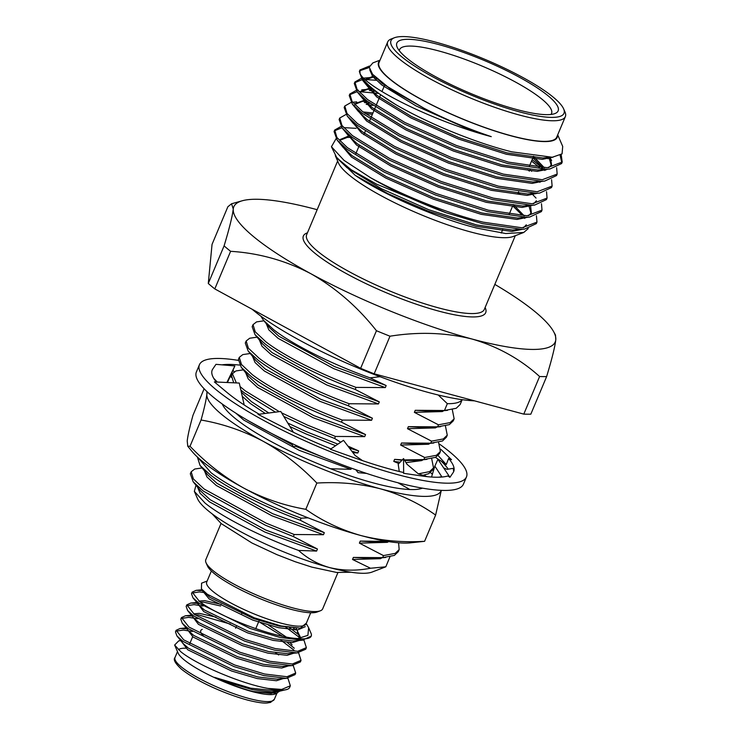 <?xml version="1.0" encoding="UTF-8"?>
<svg xmlns="http://www.w3.org/2000/svg" width="740" height="740" viewBox="0 0 740 740"><rect width="100%" height="100%" fill="white"/><g stroke="black" fill="none" stroke-linecap="round" stroke-linejoin="round"><path stroke-width="1.11" d="M474.488 400.839A139.758 28.481 -157.2 0 1 428.793 392.579A139.758 28.481 -157.2 0 1 252.155 309.255M439.56 444.139A144.827 29.517 -157.2 0 1 466.459 476.949L463.416 484.182A144.827 29.517 -157.2 0 1 394.328 481.805A144.827 29.517 -157.2 0 1 256.771 425.546A144.827 29.517 -157.2 0 1 196.396 371.943L199.439 364.7A144.827 29.517 -157.2 0 1 238.169 360.361M466.459 476.949A144.827 29.517 -157.2 0 1 397.371 474.562A144.827 29.517 -157.2 0 1 259.814 418.304A144.827 29.517 -157.2 0 1 199.439 364.7M244.182 404.956L239.279 383.061L214.369 381.923L226.681 392.191A130.98 26.695 -157.2 0 0 259.194 414.215M216.311 382.007A130.98 26.695 -157.2 0 1 212.204 370.065A130.98 26.695 -157.2 0 1 212.732 369.094A130.98 26.695 -157.2 0 1 212.963 368.779L215.969 364.339L234.876 365.939L227.421 382.515M221.954 364.848A130.98 26.695 -157.2 0 1 239.621 365.088M440.864 449.328L451.529 459.725L448.616 458.476A130.98 26.695 -157.2 0 1 453.703 471.584A130.98 26.695 -157.2 0 1 453.167 472.555A130.98 26.695 -157.2 0 1 452.945 472.869L449.929 477.309L447.793 475.977A130.98 26.695 -157.2 0 1 421.199 475.894A130.98 26.695 -157.2 0 1 420.015 475.718L403.651 473.313L403.096 472.407A130.98 26.695 -157.2 0 1 355.524 458.199A130.98 26.695 -157.2 0 1 353.831 457.598L330.364 449.273L343.517 440.328L354.978 455.378L362.498 460.622M330.947 448.875A130.98 26.695 -157.2 0 1 281.228 426.231A130.98 26.695 -157.2 0 1 279.674 425.435L258.066 414.363L280.775 411.477L293.382 432.271M212.732 369.094L212.195 370.074M440.642 460.632A130.98 26.695 -157.2 0 1 448.237 469.16M435.471 457.385L446.266 464.526L448.616 458.476M453.167 472.555L453.694 471.593L453.241 468.328L447.053 469.364L443.695 467.957L437.923 459.29L434.861 466.108L441.983 477.032M226.912 382.497L234.876 365.939M217.292 382.053L213.703 378.269M234.173 371.757L233.137 370.49M231.269 377.28L230.362 376.41M438.145 455.59L446.266 464.526M438.635 477.217L441.799 476.745M449.929 477.309L443.695 467.957M434.861 466.108L431.522 477.032M427.341 476.671L418.267 473.785L406.991 464.267L403.541 458.587L398.203 464.239L399.276 471.5M403.651 473.313L403.541 458.587M355.829 469.733L358.068 472.666L366.55 473.406M291.218 443.131L293.373 446.683L297.387 446.007M409.923 542.901A126.79 25.845 -157.2 0 1 360.907 535.538A126.79 25.845 -157.2 0 1 243.627 488.012A126.79 25.845 -157.2 0 1 191.873 451.243L187.756 446.229L190.023 446.257C206.173 463.101 224.044 477.013 243.627 488.012C263.477 498.483 284.206 505.587 305.814 509.314C322.298 520.997 340.668 529.738 360.907 535.538C381.137 540.699 402.366 542.624 424.594 541.31L409.923 542.901M222.231 403.985A110.945 22.616 22.8 0 0 222.278 404.086A110.945 22.616 22.8 0 0 315.37 462.639A110.945 22.616 22.8 0 0 422.346 488.187A110.945 22.616 22.8 0 0 422.438 488.15M207.524 392.108A126.79 25.845 22.8 0 0 206.849 394.272A126.79 25.845 22.8 0 0 263.246 441.318A126.79 25.845 22.8 0 0 380.536 488.844A126.79 25.845 22.8 0 0 441.225 490.343M432.354 474.303A126.79 25.845 22.8 0 0 430.523 472.582M206.96 391.58L206.849 394.272C206.22 399.841 204.296 408.415 201.058 420.015L190.023 446.257M201.058 420.015C222.712 423.761 243.442 430.865 263.246 441.318C282.874 452.344 300.745 466.256 316.85 483.063L305.814 509.314M316.85 483.063C338.809 481.731 360.038 483.655 380.536 488.844C400.553 494.524 418.914 503.265 435.629 515.068L424.594 541.31M435.629 515.068L441.308 490.352M204.046 388.963L193.011 415.214C189.773 426.832 187.84 435.407 187.22 440.957L187.756 446.229M208.282 283.476L224.09 245.874A197.219 40.201 22.8 0 0 227.236 248.566A197.219 40.201 22.8 0 0 230.603 251.313L214.794 288.914A197.219 40.201 -157.2 0 1 211.427 286.167A197.219 40.201 -157.2 0 1 208.282 283.476L212.047 244.376L227.855 206.774L231.555 203.778L233.257 209.004A174.344 35.529 -157.2 0 1 242.248 200.771A174.344 35.529 -157.2 0 1 316.97 209.651A174.344 35.529 22.8 0 1 317.164 209.707M523.763 232.453L513.209 236.495A96.875 19.739 -157.2 0 1 470.548 231.935A96.875 19.739 -157.2 0 1 338.522 163.068L335.608 156.334L355.154 175.297C382.469 194.25 436.739 218.032 476.579 228.049L505.688 233.535L523.763 232.462L528.203 228.605M335.34 155.678L335.608 156.334M446.174 212.769L376.558 184.149L351.213 169.756L336.931 158.008L331.437 146.733L344.007 160.349L370.564 177.73A111.074 22.635 22.8 0 0 446.174 212.769L482.563 223.665L521.423 229.28L524.53 229.113L512.552 230.075L476.727 224.978L428.719 209.716L381.276 188.644L346.986 167.675L336.94 158.008M336.071 138.695L331.437 146.733M536.426 215.71L536.962 222.13L522.042 227.791L483.183 222.176C446.877 213.25 404.077 196.044 370.564 177.73M541.476 203.694L542.013 210.114L541.384 211.603L529.581 217.097L526.473 217.264L487.614 211.649L435.518 194.99L384.023 172.022L346.829 149.156L337.172 140.128L334.073 131.526L334.702 130.037L340.983 126.475M334.471 130.814L341.926 127.752M343.693 127.613L356.079 128.335M542.013 210.114L527.093 215.784L488.234 210.169L436.138 193.501L384.652 170.533L347.458 147.676L336.894 137.492L334.702 130.037M546.527 191.679L547.063 198.098L546.435 199.587L534.632 205.082L531.524 205.258L492.664 199.633L440.568 182.974L389.074 160.006L351.879 137.15L342.222 128.113L339.124 119.51L339.753 118.021L346.024 114.469M547.063 198.098L532.143 203.768L493.284 198.154L441.188 181.494L389.703 158.517L352.508 135.661L341.945 125.476L339.753 118.021M551.577 179.663L552.114 186.092L551.485 187.572L539.682 193.066L536.574 193.242L497.715 187.627L445.619 170.968L394.124 147.991L356.93 125.134L347.273 116.097L344.174 107.494L344.803 106.014L351.075 102.453M366.18 104.312L372.803 105.385M552.114 186.092L537.194 191.753L498.335 186.138L446.239 169.478L394.753 146.501L357.559 123.645L346.995 113.46L344.803 106.014M364.376 102.518L369.88 103.276M556.628 167.647L557.165 174.076L556.535 175.556L544.732 181.06L541.615 181.226L502.765 175.611L450.669 158.952L399.175 135.975L361.98 113.118L352.323 104.081L349.225 95.478L349.854 93.999L356.125 90.437M349.613 94.775L357.078 91.705M358.845 91.575L377.853 93.37M557.165 174.076L542.244 179.737L503.385 174.122L451.289 157.463L399.804 134.495L362.609 111.629L352.046 101.445L349.854 93.999M357.707 90.225L358.225 90.169M369.427 90.502L374.93 91.27M561.188 154.623L562.215 162.06L561.586 163.549L549.783 169.044L546.666 169.21L507.816 163.596L455.72 146.936L404.225 123.969L367.031 101.103L357.374 92.075L354.275 83.472L354.904 81.983L361.175 78.422M354.664 82.76L362.128 79.698M365.255 79.513L376.281 80.281M562.215 162.06L547.295 167.721L508.435 162.106L456.339 145.447L404.854 122.479L367.66 99.623L357.096 89.429L354.904 81.983M374.477 78.496L376.706 78.764M526.131 205.174L526.751 205.748M536.962 222.13L536.334 223.619L524.53 229.113M531.181 193.159L531.801 193.732M532.948 194.842L536.01 198.061M531.533 161.089L539.469 167.499M541.282 169.136L541.902 169.71M532.162 159.6L541.911 167.647M546.647 157.417L548.1 158.804M548.83 157.417L549.339 157.925M560.115 155.298L561.845 162.781M379.814 60.671A96.875 19.739 22.8 0 0 415.168 96.052A96.875 19.739 22.8 0 0 510.961 135.818A96.875 19.739 22.8 0 0 557.479 135.355M557.692 134.847L562.705 146.409L562.067 153.855L552.299 157.25L511.784 151.829C475.903 143.033 427.674 123.173 395.891 104.682A111.074 22.635 -157.2 0 1 360.019 73.593C366.282 87.422 433.168 121.397 491.258 136.641C468.004 128.815 445.554 119.334 423.909 108.197L391.442 89.864L372.581 74.268L369.204 67.174L372.849 62.909L380.027 60.162M387.695 41.93L379.037 62.53A96.367 19.638 22.8 0 0 419.201 98.189A96.367 19.638 22.8 0 0 510.73 135.624A96.367 19.638 22.8 0 0 556.702 137.215L565.36 116.615A96.367 19.638 -157.2 0 1 519.388 115.033A96.367 19.638 -157.2 0 1 427.859 77.589A96.367 19.638 -157.2 0 1 387.695 41.93A96.367 19.638 -157.2 0 1 391.22 38.98L394.429 37.749A93.832 19.12 22.8 0 0 422.753 71.133A93.832 19.12 22.8 0 0 519.221 111.796A93.832 19.12 22.8 0 0 563.63 108.873A93.832 19.12 22.8 0 0 435.749 42.162A93.832 19.12 22.8 0 0 394.429 37.749M438.57 44.52A87.487 17.834 -157.2 0 1 528.527 82.436A87.487 17.834 -157.2 0 1 554.935 113.562A87.487 17.834 -157.2 0 1 516.409 109.446A87.487 17.834 -157.2 0 1 397.167 47.249A87.487 17.834 -157.2 0 1 438.57 44.52M550.939 114.46A82.418 16.798 22.8 0 0 551.541 113.498A82.418 16.798 22.8 0 0 517.186 82.991A82.418 16.798 22.8 0 0 438.903 50.977A82.418 16.798 22.8 0 0 399.591 49.626A82.418 16.798 22.8 0 0 399.322 50.727M221.038 523.457L205.794 559.708A63.4 12.922 22.8 0 0 206.035 562.724A63.4 12.922 22.8 0 0 212.806 570.42A63.4 12.922 22.8 0 0 270.285 600.584A63.4 12.922 22.8 0 0 320.364 610.787A63.4 12.922 22.8 0 0 322.686 608.844L337.921 572.594M320.364 610.787L317.155 612.008A60.865 12.404 -157.2 0 1 269.082 602.221A60.865 12.404 -157.2 0 1 213.906 573.26A60.865 12.404 -157.2 0 1 207.404 565.878L206.035 562.724M211.372 570.993L206.701 582.102A53.891 10.98 22.8 0 0 212.658 591.205A53.891 10.98 22.8 0 0 266.678 618.714A53.891 10.98 22.8 0 0 306.055 623.866L310.726 612.757M207.144 581.039L201.567 583.176L201.428 588.901L207.329 594.266L254.061 617.734L280.932 625.929L300.311 628.13L306.499 622.997M299.2 637.325L285.39 626.854M204.425 592.564L199.412 591.926L192.021 593.027M192.16 592.148L191.494 593.739L192.974 597.827L199.005 603.257L250.037 628.436L279.979 637.455L302.364 640.174L311.216 636.132A63.4 12.922 -157.2 0 1 297.841 638.528C272.505 637.612 218.069 615.884 199.671 601.666L192.16 592.148L196.174 590.326L202.732 590.613M299.626 635.512L289.423 627.538M192.326 631.479L183.372 630.073L175.99 631.165M186.702 628.76L180.144 628.473L176.129 630.295L175.463 631.886L176.934 635.965L182.974 641.395L233.997 666.583L263.94 675.601L286.325 678.321L295.019 674.658L295.686 673.067L293.234 665.482M176.129 630.295L183.64 639.813L234.673 664.992L264.606 674.01L286.99 676.73L295.686 673.067M278.656 654.965L275.585 652.865M197.672 618.77L188.719 617.354L181.328 618.455M192.049 616.041L185.481 615.754L181.476 617.576L180.801 619.167L182.281 623.256L188.312 628.686L239.344 653.864L269.286 662.883L291.671 665.602L300.366 661.949L301.032 660.357L298.581 652.763M181.476 617.576L188.987 627.095L240.01 652.273L269.952 661.301L292.337 664.011L301.032 660.357M293.854 650.044L280.923 640.155M203.01 606.051L194.065 604.645L186.674 605.736M197.497 603.341L190.828 603.045L186.813 604.867L186.147 606.449L187.627 610.537L193.658 615.967L244.69 641.154L274.632 650.173L297.018 652.893L305.713 649.23L306.379 647.639L303.927 640.054M294.279 648.221L287.296 642.542M186.813 604.867L194.324 614.376L245.356 639.563L275.298 648.582L297.683 651.302L306.379 647.639M290.339 685.786L281.653 689.449L267.936 688.413A63.4 12.922 22.8 0 0 287.342 689.338A63.4 12.922 22.8 0 0 289.59 687.553L290.339 685.786L287.888 678.201M279.637 691.169L275.317 693.944A53.891 10.98 -157.2 0 1 232.749 685.277A53.891 10.98 -157.2 0 1 183.89 659.636A53.891 10.98 -157.2 0 1 178.137 653.096L174.64 645.04L178.766 640.831L180.782 640.655M178.479 649.748A53.891 10.98 -157.2 0 1 185.731 648.221M267.936 688.413C241 683.723 196.211 664.446 180.865 651.774L174.64 645.04M263.93 320.808L256.549 321.9L253.025 324.657L252.164 326.701L255.032 334.674L265.077 343.906C282.523 357.439 318.829 375.966 355.219 389.444L356.079 387.399L385.318 387.594L386.169 385.549L370.074 377.863C331.742 364.265 292.494 344.452 273.652 329.689L263.505 320.281L260.776 316.072M253.025 324.657L255.245 331.816L265.938 341.861C283.383 355.394 319.689 373.922 356.079 387.399M454.138 418.822L450.197 422.596L438.45 424.806L437.59 426.851L449.337 424.631L453.278 420.866L454.138 418.822L452.297 409.608M257.058 337.153L249.676 338.245L246.152 341.011L245.292 343.055L248.159 351.028L258.204 360.26C275.659 373.783 311.956 392.32 348.346 405.788L349.206 403.744L378.445 403.938L379.305 401.894L355.219 389.444M246.152 341.011L248.372 348.161L259.065 358.216C276.51 371.739 312.817 390.276 349.206 403.744M447.265 435.166L443.325 438.94L431.577 441.16L430.717 443.195L442.464 440.985L446.414 437.211L447.265 435.166L445.425 425.953M250.194 353.507L242.803 354.599L239.279 357.355L238.419 359.4L241.286 367.373L251.332 376.605C268.786 390.128 305.084 408.665 341.473 422.133L342.333 420.089L371.572 420.283L372.433 418.239L348.346 405.788M239.279 357.355L241.499 364.506L252.192 374.56C269.637 388.084 305.944 406.621 342.333 420.089M440.402 451.511L436.452 455.285L424.704 457.505L423.844 459.549L435.592 457.329L439.542 453.555L440.402 451.511L438.552 442.307M243.321 369.852L235.931 370.944L232.406 373.7L231.546 375.744L233.692 382.811M240.833 390.036L244.468 392.949L275.483 412.152M232.406 373.7L236.356 382.932M240.056 386.567L245.319 390.905L279.304 411.662M422.568 475.422L428.719 473.674L432.669 469.909L433.529 467.865L431.679 458.652M418.387 473.831L429.579 471.63L433.529 467.865M421.8 488.382L422.374 488.141M425.528 476.255L424.806 474.997M197.386 457.024L200.05 465.46L210.105 474.691C227.55 488.215 263.856 506.752 300.246 520.22L301.106 518.176L308.108 517.843M197.793 457.403L210.965 472.647C228.41 486.171 264.716 504.708 301.106 518.176M399.165 549.598L395.216 553.372L383.477 555.592L382.617 557.636L394.365 555.416L398.305 551.642L399.165 549.598L398.592 542.799M389.934 556.85L385.818 566.803L372.007 572.085A96.746 19.721 -157.2 0 1 329.402 567.534A96.746 19.721 -157.2 0 1 207.885 510.489A96.746 19.721 -157.2 0 1 197.552 498.751L194.343 491.369L195.98 485.218M202.085 467.939L194.703 469.031L191.179 471.787L190.319 473.831L193.177 481.805L203.232 491.036L265.355 525.206L293.373 536.565L317.451 549.024L316.6 551.069L298.59 550.44C260.859 536.851 222.435 517.26 205.017 503.052L194.343 491.369M385.818 566.803L370.518 568.246L352.518 559.477L353.378 557.433L382.617 557.636M298.59 550.44C307.405 558.46 317.673 564.158 329.402 567.534C342.537 570.753 356.245 570.993 370.518 568.246M462.102 399.665A110.945 22.616 -157.2 0 1 447.33 403.67L444.463 410.506L456.21 408.286L460.151 404.512L462.186 399.683M380.018 376.697L370.074 377.863M494.829 284.391A174.344 35.529 -157.2 0 1 535.963 312.456A174.344 35.529 -157.2 0 1 553.631 331.668A174.344 35.529 -157.2 0 1 555.796 339.697C554.954 346.866 551.901 359.159 546.629 376.577L530.821 414.178A197.219 40.201 -157.2 0 1 523.791 414.123L374.181 373.811A197.219 40.201 -157.2 0 1 360.639 368.326L214.794 288.914M224.09 245.874C229.317 228.632 232.369 216.339 233.257 209.004A174.344 35.529 -157.2 0 0 310.809 273.689C285.603 260.536 258.861 253.071 230.603 251.313M553.631 331.668L555.481 335.044L555.796 339.697A174.344 35.529 -157.2 0 1 472.074 339.04C445.943 332.575 418.581 331.631 389.989 336.21L374.181 373.811M523.791 414.123L539.599 376.521C520.155 358.965 497.65 346.477 472.074 339.04A174.344 35.529 -157.2 0 1 310.809 273.689C335.932 288.036 357.809 307.045 376.447 330.725A197.219 40.201 22.8 0 0 389.989 336.21M360.639 368.326L376.447 330.725M539.599 376.521A197.219 40.201 22.8 0 0 546.629 376.577M447.33 403.67L438.219 394.993M383.477 555.592L359.39 543.132L360.25 541.088L387.409 541.403M409.895 489.529L397.981 482.767M398.851 463.555L393.754 461.399L394.614 459.355L402.347 459.855M404.355 459.919L423.844 459.549M424.704 457.505L400.627 445.045L401.487 443.001L430.717 443.195M431.577 441.16L407.5 428.7L408.351 426.656L437.59 426.851M438.45 424.806L414.363 412.356L415.223 410.312L444.463 410.506M341.473 422.133L365.56 434.593L364.7 436.637L335.461 436.443L334.6 438.478L340.752 442.206M347.883 446.063L358.687 450.938L357.827 452.982L352.869 452.621M351.445 468.161L350.954 469.327L330.53 468.744M300.246 520.22L324.324 532.68L323.463 534.715L294.233 534.521L293.373 536.565M415.223 410.312L435.175 411.412L447.552 410.33M263.505 320.281L269.776 327.931L278.915 336.265L334.545 366.596L386.169 385.549M191.179 471.787L193.39 478.947L204.092 488.992L266.206 523.162L294.233 534.521M352.518 559.477L380.471 558.682L381.97 557.784M204.425 470.788L206.978 476.986L216.21 485.431L271.839 515.762L323.463 534.715M353.378 557.433L373.33 558.543L385.697 557.451M200.05 465.46L207.931 475.062L217.07 483.396L272.699 513.717L324.324 532.68M359.39 543.132L387.344 542.337L388.62 541.597M360.25 541.088L380.203 542.198L388.038 541.504M235.82 413.151L243.701 420.043L299.321 450.373L350.954 469.327M248.344 420.755L292.217 444.768M295.602 446.303L332.88 461.15M242.239 396.307L250.573 403.698L265.281 413.447M289.923 426.555L306.193 434.029L335.627 445.693M351.722 451.113L357.827 452.982M241.305 392.117L251.434 401.654L268.851 412.994M287.795 423.058L307.054 431.984L337.893 444.148M349.391 448.042L358.687 450.938M283.772 416.426L306.582 427.119L334.6 438.478M281.598 412.846L307.442 425.075L335.461 436.443M393.754 461.399L400.137 462.195M405.992 462.63L421.707 460.595L423.197 459.697M245.652 372.701L248.205 378.899L257.446 387.353L313.066 417.684L364.7 436.637M394.614 459.355L401.968 460.252M404.678 460.465L414.557 460.456L426.934 459.374M241.286 367.373L249.167 376.975L258.306 385.309L313.927 415.639L365.56 434.593M400.627 445.045L428.58 444.25L430.07 443.353M252.525 356.356L255.078 362.554L264.319 370.999L319.939 401.33L371.572 420.283M401.487 443.001L421.43 444.111L433.807 443.019M248.159 351.028L256.031 360.63L265.179 368.955L320.799 399.286L372.433 418.239M407.5 428.7L435.453 427.905L436.942 426.999M259.398 340.002L261.951 346.209L271.192 354.654L326.812 384.985L378.445 403.938M408.351 426.656L428.303 427.766L440.679 426.675M255.032 334.674L262.904 344.276L272.052 352.61L327.672 382.941L379.305 401.894M414.363 412.356L442.326 411.56L443.815 410.654M266.271 323.657L268.824 329.855L278.064 338.31L333.685 368.64L385.318 387.594M193.177 481.805L201.058 491.406L210.197 499.74L265.827 530.071L317.451 549.024M197.552 487.133L200.105 493.33L209.346 501.785L264.966 532.115L316.6 551.069M203.861 636.28A40.571 8.27 -157.2 0 1 202.233 629.389M277.093 693.269L253.052 691.53C240.898 688.302 228.087 683.575 214.6 677.368L250.768 688.2L279.748 691.16L287.342 689.338M214.6 677.368L226.838 682.123L252.525 689.689L271.737 691.863L279.748 691.16M176.934 635.965L183.067 643.449L188.395 648.166L232.184 669.404L257.862 676.971L277.084 679.144L287.397 678.247M182.281 623.256L188.413 630.73L193.732 635.447L237.531 656.695L263.209 664.261L282.43 666.435L292.744 665.528M215.969 617.114L199.301 613.349L193.593 613.821M187.627 610.537L193.76 618.02L199.079 622.738L242.877 643.976L268.555 651.542L287.777 653.716L298.091 652.819M286.223 637.02L268.555 625.198M221.316 604.404L204.638 600.64L198.94 601.102M197.839 602.36L199.097 605.302L204.425 610.019L248.214 631.266L273.902 638.833L293.114 641.007L303.428 640.1M300.616 637.741L296.111 628.343M203.417 591.001L209.772 597.31L253.561 618.548L279.248 626.114L300.311 628.13M311.216 636.132A63.4 12.922 -157.2 0 0 311.17 633.607L308.636 627.733L307.905 635.355L297.841 638.528M253.052 691.53L271.071 693.454L277.768 691.336M181.383 641.395L187.72 649.757L231.518 670.995L257.196 678.562L276.418 680.735L283.115 678.626M186.767 628.732L193.066 637.038L236.865 658.285L262.543 665.852L281.764 668.016L288.461 665.908M230.306 624.079L198.625 614.94L195.046 614.912M192.076 615.967L198.413 624.329L242.202 645.567L267.889 653.133L287.101 655.307L293.808 653.189M292.087 644.836L290.099 642.653M282.569 636.289L260.656 622.803M220.64 605.995L203.972 602.231L200.457 602.193M197.46 603.304L203.759 611.61L247.549 632.857L273.236 640.415L292.448 642.588L299.145 640.479M300.2 638.296L297.434 632.117M295.445 629.934L293.688 628.269M202.816 590.418L202.603 590.927L209.106 598.901L252.895 620.139L278.582 627.705L297.795 629.879L305.269 626.66M306.628 624.236L308.636 627.733M563.63 108.873L564.999 112.027A96.367 19.638 -157.2 0 1 565.36 116.615M395.891 104.682L372.081 89.087L362.424 80.059L359.325 71.456L359.954 69.967L369.389 66.054M359.714 70.744L369.204 67.534M360.019 73.593L359.954 69.967M423.909 108.197L382.33 83.574L372.581 74.268M548.719 157.417L542.846 157.99L507.029 152.903L459.022 137.64L411.57 116.559L377.28 95.59L368.307 87.218L366.096 83.953M365.495 79.439L373.95 75.915M550.394 157.37L551.568 164.715L548.812 167.666M549.783 169.044L537.795 170.006L501.979 164.909L453.971 149.647L406.519 128.575L372.229 107.605L363.257 99.234L357.374 92.075M360.177 93.009L360.445 91.455L370.555 87.866M533.485 156.436L544.326 167.73M545.371 169.432L545.741 170.144M544.732 181.06L532.745 182.022L496.929 176.925L448.921 161.662L401.469 140.591L367.179 119.612L358.206 111.25L352.323 104.081M355.126 105.015L355.404 103.461L365.505 99.882M529.979 169.765L531.681 171.292M534.558 193.26L527.694 194.037L491.878 188.941L443.871 173.678L396.418 152.607L362.138 131.628L353.156 123.266L350.945 120M362.979 111.925L372.951 112.989M536.417 200.762L533.66 203.713M534.632 205.082L522.644 206.044L486.827 200.956L438.82 185.694L391.368 164.613L357.087 143.643L348.105 135.272L345.894 132.007M518.342 192.483L519.878 193.797M530.589 206.183L531.366 212.778L528.61 215.719M529.581 217.097L517.593 218.06L481.777 212.972L433.769 197.71L386.317 176.629L352.036 155.659L343.055 147.288L337.172 140.128M339.975 141.062L340.252 139.508L348.697 135.984M513.292 204.499L524.133 215.784M526.316 224.794L523.559 227.735M519.406 229.298L515.299 229.918M491.258 136.641L463.499 126.993L416.046 105.922L381.757 84.952L372.572 76.331L369.723 69.727M553.021 157.176L542.272 159.368L506.456 154.272L458.449 139.009L410.996 117.938L376.706 96.959L364.681 82.806M365.569 79.8L372.507 77.349L363.275 78.153M373.376 77.284L375.152 77.219M549.015 157.417L551.226 165.381M547.952 169.201L537.221 171.375L501.405 166.287L453.398 151.025L405.946 129.944L371.656 108.974L359.631 94.822M360.232 92.167L367.456 89.364L361.721 89.864M368.326 89.3L372.303 89.263M532.911 157.814L542.735 167.684M543.826 169.22L544.603 170.468M542.901 181.217L532.171 183.391L496.355 178.303L448.348 163.041L400.895 141.96L366.605 120.99L354.553 106.56M355.182 104.183L362.406 101.38L367.253 101.278M527.861 169.83L529.396 171.144M537.924 193.186L527.12 195.406L491.305 190.31L443.297 175.047L395.845 153.976L361.555 133.006L349.502 118.576M364.977 113.451L372.377 114.358M532.8 205.248L522.07 207.422L486.254 202.325L438.246 187.063L390.794 165.991L356.504 145.022L344.452 130.592M528.887 205.59L531.024 213.444M527.75 217.255L517.02 219.438L481.204 214.341L433.196 199.079L385.743 178.007L351.454 157.028L339.429 142.876M340.039 140.221L347.264 137.418L352.101 137.316M512.709 205.868L521.654 214.619M522.773 229.233L511.969 231.444L476.153 226.357L428.146 211.094L387.964 193.667L355.154 175.297M524.771 218.429L524.179 217.699M516.529 229.224A96.875 19.739 -157.2 0 1 516.724 229.77M516.326 229.816A96.367 19.638 22.8 0 0 516.122 229.206M337.634 161.015L306.647 234.719A96.367 19.638 22.8 0 0 317.303 250.999A96.367 19.638 22.8 0 0 438.348 307.822A96.367 19.638 22.8 0 0 484.321 309.403L515.299 235.699M485.116 307.507A98.901 20.156 -157.2 0 1 423.437 306.582A98.901 20.156 -157.2 0 1 314.287 252.729A98.901 20.156 -157.2 0 1 307.442 232.822M274.355 699.282L270.544 702.408L267.094 703C265.845 703.102 261.34 703.546 247.623 700.105C225.793 694.176 197.321 681.901 181.393 669.117C175.195 663.419 173.067 659.543 175.001 657.518A53.891 10.98 22.8 0 0 180.958 666.62A53.891 10.98 22.8 0 0 234.978 694.129A53.891 10.98 22.8 0 0 274.355 699.282L276.843 693.362M501.285 233.035L502.71 229.659M509.129 214.387L512.237 207.006M517.861 193.621L518.611 191.845M529.331 166.324L533.577 156.233M212.186 513.893L221.242 523.624L251.97 543.012L276.945 554.658L295.251 561.752L311.799 567.108L336.608 572.455L350.954 572.224M175.001 657.518L177.489 651.598M259.185 620.509L255.763 628.658M242.248 200.771L231.555 203.778M242.026 612.923L241.61 613.913M236.263 626.623L235.597 628.214M192.668 636.742L189.662 643.902M199.097 605.302L192.974 597.827M204.444 592.592L201.428 588.901M186.129 627.946L180.144 628.473M191.466 615.227L185.481 615.754M196.812 602.517L190.828 603.045M202.159 589.798L196.174 590.326M197.922 602.055L197.256 603.637M355.82 153.744L359.344 145.364M363.812 134.726L365.292 131.202M369.445 121.342L370.342 119.186M370.971 117.697L375.393 107.171M376.022 105.681L380.443 95.155M381.951 91.575L384.596 85.294M342.222 128.113L348.105 135.272M347.273 116.097L353.156 123.266M539.682 193.066L530.451 193.88M362.424 80.059L368.307 87.218M552.299 157.25L545.602 157.842M355.404 103.461L354.821 104.84M549.256 157.407L551.652 160.33M356.671 101.88L353.174 102.185M539.238 181.541L539.932 182.382"/></g></svg>
